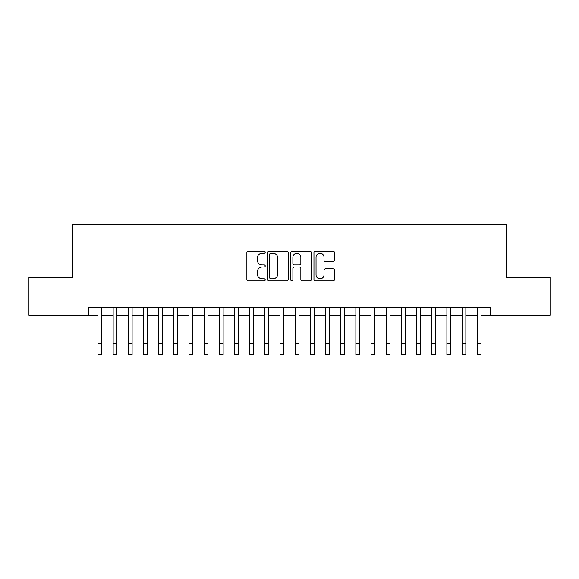 <?xml version="1.0" encoding="UTF-8"?>
<svg xmlns="http://www.w3.org/2000/svg" width="579" height="579" viewBox="0 0 579 579"><rect width="100%" height="100%" fill="white"/><g stroke="black" fill="none" stroke-linecap="round" stroke-linejoin="round"><path stroke-width="0.87" d="M265.225 252.176A1.042 1.042 0 0 0 264.183 251.134L248.362 251.134A1.491 1.491 0 0 0 246.878 252.625L246.878 279.425A1.491 1.491 0 0 0 248.362 280.916L264.183 280.916A1.042 1.042 0 0 0 265.225 279.874A1.042 1.042 0 0 0 264.183 278.832L262.135 278.832A4.762 4.762 0 0 1 257.373 274.062L257.373 271.833A4.762 4.762 0 0 1 262.135 267.064L264.183 267.064A1.042 1.042 0 0 0 265.225 266.022A1.042 1.042 0 0 0 264.183 264.979L262.135 264.979A4.762 4.762 0 0 1 257.373 260.217L257.373 257.981A4.762 4.762 0 0 1 262.135 253.218L264.183 253.218A1.042 1.042 0 0 0 265.225 252.176M333.019 261.628A1.491 1.491 0 0 0 334.51 260.145L334.51 252.625A1.491 1.491 0 0 0 333.019 251.134L315.446 251.134A1.491 1.491 0 0 0 313.956 252.625L313.956 279.425A1.491 1.491 0 0 0 315.446 280.916L333.019 280.916A1.491 1.491 0 0 0 334.51 279.425L334.51 270.342A1.491 1.491 0 0 0 333.019 268.851L325.499 268.851A1.491 1.491 0 0 0 324.008 270.342L324.008 274.844A3.981 3.981 0 0 1 320.028 278.832A3.981 3.981 0 0 1 316.04 274.844L316.04 257.199A3.981 3.981 0 0 1 320.028 253.218A3.981 3.981 0 0 1 324.008 257.199L324.008 260.145A1.491 1.491 0 0 0 325.499 261.628L333.019 261.628M88.493 315.331L28.95 315.331L28.95 277.399L72.563 277.399L72.563 224.305L506.437 224.305L506.437 277.399L550.05 277.399L550.05 315.331L490.507 315.331L490.507 307.746L88.493 307.746L88.493 315.331L97.974 315.331M288.197 252.625A1.491 1.491 0 0 0 286.706 251.134L269.134 251.134A1.491 1.491 0 0 0 267.65 252.625L267.65 279.425A1.491 1.491 0 0 0 269.134 280.916L286.706 280.916A1.491 1.491 0 0 0 288.197 279.425L288.197 252.625M292.294 251.134L309.866 251.134A1.491 1.491 0 0 1 311.35 252.625L311.35 279.425A1.491 1.491 0 0 1 309.866 280.916L302.347 280.916A1.491 1.491 0 0 1 300.856 279.425L300.856 268.555A1.491 1.491 0 0 0 299.365 267.064L294.378 267.064A1.491 1.491 0 0 0 292.887 268.555L292.887 279.874A1.042 1.042 0 0 1 291.845 280.916A1.042 1.042 0 0 1 290.803 279.874L290.803 252.625A1.491 1.491 0 0 1 292.294 251.134M101.766 315.331L113.144 315.331M116.936 315.331L128.314 315.331M132.106 315.331L143.483 315.331M147.276 315.331L158.653 315.331M162.446 315.331L173.823 315.331M177.615 315.331L189 315.331M192.793 315.331L204.17 315.331M207.962 315.331L219.34 315.331M223.132 315.331L234.509 315.331M238.302 315.331L249.679 315.331M253.472 315.331L264.849 315.331M268.642 315.331L280.019 315.331M283.811 315.331L295.189 315.331M298.981 315.331L310.358 315.331M314.151 315.331L325.528 315.331M329.321 315.331L340.698 315.331M344.491 315.331L355.868 315.331M359.66 315.331L371.038 315.331M374.83 315.331L386.207 315.331M390 315.331L401.385 315.331M405.177 315.331L416.554 315.331M420.347 315.331L431.724 315.331M435.517 315.331L446.894 315.331M450.686 315.331L462.064 315.331M465.856 315.331L477.234 315.331M481.026 315.331L490.507 315.331M270.777 253.218A1.042 1.042 0 0 0 269.734 254.261L269.734 277.79A1.042 1.042 0 0 0 270.777 278.832L272.933 278.832A4.762 4.762 0 0 0 277.696 274.062L277.696 257.981A4.762 4.762 0 0 0 272.933 253.218L270.777 253.218M300.856 257.279A3.981 3.981 0 0 0 296.868 253.291A3.981 3.981 0 0 0 292.887 257.279L292.887 263.496A1.491 1.491 0 0 0 294.378 264.979L299.365 264.979A1.491 1.491 0 0 0 300.856 263.496L300.856 257.279M97.974 343.318L101.766 343.318L101.766 354.695L97.974 354.695L97.974 307.746M101.766 343.318L101.766 307.746M113.144 343.318L116.936 343.318L116.936 354.695L113.144 354.695L113.144 307.746M116.936 343.318L116.936 307.746M128.314 343.318L132.106 343.318L132.106 354.695L128.314 354.695L128.314 307.746M132.106 343.318L132.106 307.746M143.483 343.318L147.276 343.318L147.276 354.695L143.483 354.695L143.483 307.746M147.276 343.318L147.276 307.746M158.653 343.318L162.446 343.318L162.446 354.695L158.653 354.695L158.653 307.746M162.446 343.318L162.446 307.746M173.823 343.318L177.615 343.318L177.615 354.695L173.823 354.695L173.823 307.746M177.615 343.318L177.615 307.746M189 343.318L192.793 343.318L192.793 354.695L189 354.695L189 307.746M192.793 343.318L192.793 307.746M204.17 343.318L207.962 343.318L207.962 354.695L204.17 354.695L204.17 307.746M207.962 343.318L207.962 307.746M219.34 343.318L223.132 343.318L223.132 354.695L219.34 354.695L219.34 307.746M223.132 343.318L223.132 307.746M234.509 343.318L238.302 343.318L238.302 354.695L234.509 354.695L234.509 307.746M238.302 343.318L238.302 307.746M249.679 343.318L253.472 343.318L253.472 354.695L249.679 354.695L249.679 307.746M253.472 343.318L253.472 307.746M264.849 343.318L268.642 343.318L268.642 354.695L264.849 354.695L264.849 307.746M268.642 343.318L268.642 307.746M280.019 343.318L283.811 343.318L283.811 354.695L280.019 354.695L280.019 307.746M283.811 343.318L283.811 307.746M295.189 343.318L298.981 343.318L298.981 354.695L295.189 354.695L295.189 307.746M298.981 343.318L298.981 307.746M310.358 343.318L314.151 343.318L314.151 354.695L310.358 354.695L310.358 307.746M314.151 343.318L314.151 307.746M325.528 343.318L329.321 343.318L329.321 354.695L325.528 354.695L325.528 307.746M329.321 343.318L329.321 307.746M340.698 343.318L344.491 343.318L344.491 354.695L340.698 354.695L340.698 307.746M344.491 343.318L344.491 307.746M355.868 343.318L359.66 343.318L359.66 354.695L355.868 354.695L355.868 307.746M359.66 343.318L359.66 307.746M371.038 343.318L374.83 343.318L374.83 354.695L371.038 354.695L371.038 307.746M374.83 343.318L374.83 307.746M386.207 343.318L390 343.318L390 354.695L386.207 354.695L386.207 307.746M390 343.318L390 307.746M401.385 343.318L405.177 343.318L405.177 354.695L401.385 354.695L401.385 307.746M405.177 343.318L405.177 307.746M416.554 343.318L420.347 343.318L420.347 354.695L416.554 354.695L416.554 307.746M420.347 343.318L420.347 307.746M431.724 343.318L435.517 343.318L435.517 354.695L431.724 354.695L431.724 307.746M435.517 343.318L435.517 307.746M446.894 343.318L450.686 343.318L450.686 354.695L446.894 354.695L446.894 307.746M450.686 343.318L450.686 307.746M462.064 343.318L465.856 343.318L465.856 354.695L462.064 354.695L462.064 307.746M465.856 343.318L465.856 307.746M477.234 343.318L481.026 343.318L481.026 354.695L477.234 354.695L477.234 307.746M481.026 343.318L481.026 307.746"/></g></svg>
